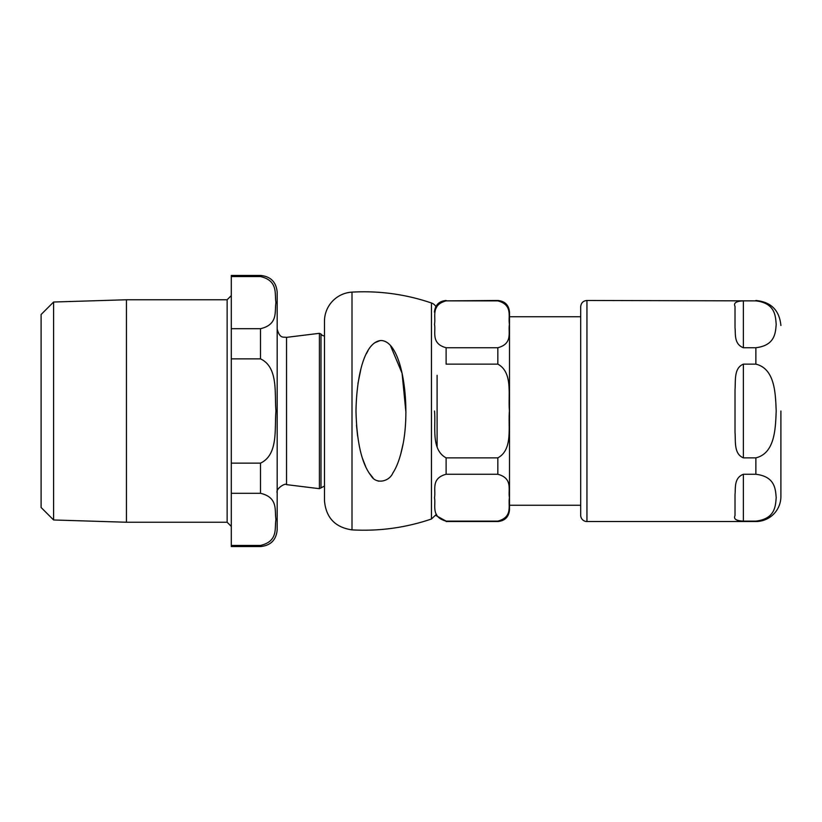 <?xml version="1.0" encoding="UTF-8"?>
<svg xmlns="http://www.w3.org/2000/svg" width="822" height="822" viewBox="0 0 822 822"><rect width="100%" height="100%" fill="white"/><g stroke="black" fill="none" stroke-linecap="round" stroke-linejoin="round"><path stroke-width="1.23" d="M380.966 340.514C365.071 341.808 356.656 374.051 355.977 411C356.748 442.37 361.793 463.957 371.092 475.743C375.911 484.477 389.145 481.898 392.875 472.969C396.769 467.06 399.954 458.471 402.41 447.209C411.164 408.544 403.099 340.996 380.966 340.514L381.644 340.544M390.635 346.011L402.071 373.239L405.945 412.521M403.037 444.075L400.663 454.371M378.582 481.168L377.072 480.623M372.962 477.767L368.903 472.742M366.047 467.564L362.42 458.255M357.601 436.03L356.491 425.251M357.93 383.648L360.889 369.016M366.376 353.758L368.05 350.655M374.719 342.753L380.165 340.555M436.472 307.726A8.343 8.343 0 0 0 431.458 302.999A208.552 208.552 0 0 0 352.001 292.129A29.202 29.202 0 0 0 324.474 321.279L324.474 500.721C325.985 517.685 335.16 527.405 352.001 529.871C379.189 531.392 405.678 527.765 431.458 519.001L436.472 514.274M437.099 375.294L437.099 446.706M446.11 300.873L497.834 300.873C513.318 305.024 507.914 316.747 509.445 324.31C507.914 331.862 513.318 343.586 497.834 347.737L446.11 347.737C430.615 343.586 436.03 331.862 434.499 324.31C436.03 316.747 430.615 305.024 446.11 300.873L497.834 300.472C504.924 301.16 508.818 305.054 509.506 312.144L509.506 505.263L580.692 505.263M434.499 411C436.03 426.104 430.615 449.562 446.11 457.864L446.11 474.263C430.615 478.414 436.03 490.138 434.499 497.69C436.03 505.253 430.615 516.976 446.11 521.127L435.865 515.466M509.506 411L509.506 509.856C508.818 516.946 504.924 520.84 497.834 521.528L497.834 521.127C513.318 516.976 507.914 505.253 509.445 497.69C507.914 490.138 513.318 478.414 497.834 474.263L446.11 474.263M446.11 457.864L497.834 457.864C513.318 449.562 507.914 426.104 509.445 411C507.914 395.896 513.318 372.438 497.834 364.136L446.11 364.136L446.11 347.737M497.834 521.127L446.11 521.127M780.9 411L780.9 496.509L780.9 411M735.022 515.6L735.022 494.238C735.752 488.268 733.758 478.014 743.365 474.263L755.87 474.263C775.362 476.606 775.454 489.511 776.204 497.69C775.454 505.879 775.362 518.785 755.87 521.127L743.365 521.127C736.142 520.799 733.358 518.959 735.022 515.6C733.358 518.959 736.142 520.799 743.365 521.127L743.365 474.263M743.365 347.737L743.365 300.873C736.142 301.201 733.358 303.041 735.022 306.401C733.358 303.041 736.142 301.201 743.365 300.873L755.87 300.873C775.362 303.215 775.454 316.121 776.204 324.31C775.454 332.489 775.362 345.394 755.87 347.737L743.365 347.737C733.758 343.986 735.752 333.732 735.022 327.762L735.022 306.401M735.022 411L735.022 389.628C735.752 380.381 733.758 368.153 743.365 364.136L755.87 364.136C775.362 368.831 775.454 394.622 776.204 411C775.454 427.378 775.362 453.169 755.87 457.864L743.365 457.864C733.758 453.847 735.752 441.62 735.022 432.372L735.022 411M755.87 521.127L755.87 521.528A25.03 25.03 0 0 0 780.9 496.509M580.692 306.719L580.692 515.281A6.257 6.257 0 0 0 586.949 521.528L586.949 300.472C583.147 300.842 581.062 302.928 580.692 306.719M227.129 522.237L227.129 299.763L126.444 299.763L53.594 302.023L41.1 314.518L41.1 507.482L53.594 519.977L126.444 522.237L227.129 522.237L231.301 526.409M319.409 333.321L319.409 488.679L324.474 486.079L324.474 335.921A4.172 4.172 0 0 1 321.001 334.051L319.409 333.321L286.539 337.359C283.477 336.701 279.922 339.137 277.178 329.077M231.301 276.562L260.502 276.562C278.607 280.785 274.394 294.112 275.966 302.63C274.394 311.158 278.607 324.485 260.502 328.697L231.301 328.697L231.301 275.442L260.502 275.442C270.633 276.428 276.192 281.987 277.178 292.129L277.178 529.871C276.192 540.013 270.633 545.572 260.502 546.558L260.502 545.438C278.607 541.215 274.394 527.888 275.966 519.37C274.394 510.842 278.607 497.516 260.502 493.303L231.301 493.303L231.301 546.558L260.502 546.558M231.301 463.135L260.502 463.135C278.607 454.689 274.394 428.057 275.966 411C274.394 393.944 278.607 367.311 260.502 358.865L231.301 358.865L231.301 493.303M260.502 545.438L231.301 545.438M231.301 328.697L231.301 358.865M53.594 302.023L53.594 519.977M126.444 299.763L126.444 522.237M352.001 292.129L352.001 529.871M431.458 302.999L431.458 519.001M497.834 457.864L497.834 474.263M497.834 347.737L497.834 364.136M755.87 364.136L755.87 347.737M755.87 300.873L586.949 300.472M755.87 474.263L755.87 457.864M743.365 457.864L743.365 364.136M321.001 487.949L321.001 334.051M319.409 488.679L286.539 484.641L286.539 337.359M260.502 463.135L260.502 493.303M260.502 275.442L260.502 276.562M260.502 328.697L260.502 358.865M509.506 316.737L580.692 316.737M446.11 300.472C439.02 301.16 435.126 305.054 434.427 312.144M446.11 521.528L497.834 521.528M755.87 521.528L586.949 521.528M755.87 300.472C771.077 301.951 779.42 310.295 780.9 325.491M286.539 484.641C285.604 482.555 275.339 488.802 277.178 492.923M227.129 299.763L231.301 295.591"/></g></svg>
